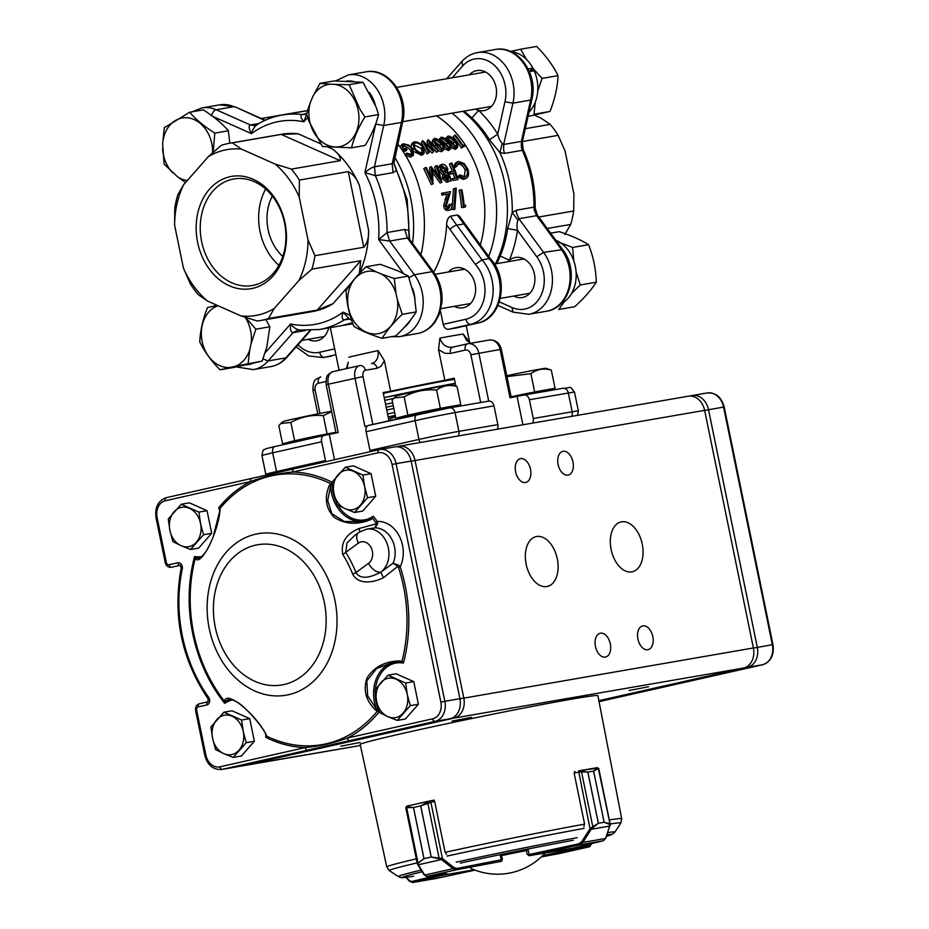 <?xml version="1.0" encoding="UTF-8"?>
<svg xmlns="http://www.w3.org/2000/svg" width="929" height="929" viewBox="0 0 929 929"><rect width="100%" height="100%" fill="white"/><g stroke="black" fill="none" stroke-linecap="round" stroke-linejoin="round"><path stroke-width="1.39" d="M291.369 169.113A89.985 70.674 80.2 0 1 299.393 180.063L348.247 171.621C353.415 174.408 357.154 179.076 359.442 185.626A89.985 70.674 -99.8 0 0 332.791 149.209C338.284 153.297 340.757 157.117 340.223 160.671L291.369 169.113L275.065 164.038A84.179 66.122 80.2 0 1 299.208 197.029L308.022 239.949A84.179 66.122 80.2 0 1 298.952 280.43L274.264 308.463L268.388 318.531A89.985 70.674 80.2 0 1 260.166 320.598A89.985 70.674 80.2 0 1 257.368 321.016L241.052 315.953L207.55 301.054L198.33 294.76A89.985 70.674 80.2 0 1 190.306 283.809L183.408 268.063L174.606 225.143L174.78 208.177A89.985 70.674 80.2 0 1 177.799 194.73L183.663 184.662L208.351 156.641L221.311 145.342A89.985 70.674 80.2 0 1 229.533 143.275A89.985 70.674 80.2 0 1 232.331 142.857L281.197 134.415L298.139 133.799A89.985 70.674 -99.8 0 0 281.928 134.217L229.533 143.275M260.166 320.598L312.574 311.552A89.985 70.674 -99.8 0 0 333.012 303.69L317.253 310.077L268.388 318.531M299.393 180.063L299.208 197.029M232.331 142.857L241.563 149.151L275.065 164.038M208.351 156.641A84.179 66.122 80.2 0 1 241.563 149.151M174.606 225.143A84.179 66.122 80.2 0 1 183.663 184.662M207.55 301.054A84.179 66.122 80.2 0 1 183.408 268.063M274.264 308.463A84.179 66.122 80.2 0 1 241.052 315.953M547.204 228.476L570.708 224.423A89.985 70.674 -99.8 0 0 573.716 210.976L538.808 217.003M525.303 128.678L550.165 124.381A89.985 70.674 -99.8 0 1 558.19 135.344L565.087 151.09L573.901 194.01L573.716 210.976M522.423 141.522L558.19 135.344M534.175 115.091L540.945 118.099L550.165 124.381M570.708 224.423L564.832 234.491M358.873 274.067A89.985 70.674 -99.8 0 0 368.558 230.02C369.045 237.023 367.454 242.771 363.773 247.253L314.919 255.696A89.985 70.674 80.2 0 1 311.9 269.143L360.766 260.701L359.418 272.882M382.109 338.295L395.8 335.926C404.661 327.6 411.466 319.588 416.204 311.912L414.497 296.769L408.342 276.11L398.39 271.036L381.192 264.66A99.879 27.684 11.7 0 0 380.089 264.312L366.165 266.716A99.879 27.684 11.7 0 0 366.885 267.134L376.361 271.93A31.609 24.828 80.2 0 0 347.678 298.72A31.609 24.828 80.2 0 0 374.352 333.976A31.609 24.828 80.2 0 0 397.391 299.719L402.257 314.327C393.466 322.665 386.743 330.654 382.109 338.295A100.146 27.765 -168.3 0 1 381.726 338.168C370.462 334.626 361.218 330.736 353.995 326.474C349.269 314.943 346.61 303.017 346.018 290.684C350.616 283.09 357.34 275.1 366.165 266.716M218.025 305.711A31.609 24.828 80.2 0 0 202.092 341.268A31.609 24.828 80.2 0 0 230.218 367.443L220.08 369.812L234.015 367.408L262.199 361.056L266.832 346.865L269.793 327.124A101.935 55.845 114 0 0 269.816 326.776L265.857 319.622M351.534 147.816L365.097 145.47C371.635 134.844 376.117 124.544 378.544 114.569L376.059 106.94L363.018 82.298L334.057 80.928L320.006 83.355L330.619 84.191A31.609 24.828 80.2 0 0 313.119 95.977L310.518 101.958A31.609 24.828 80.2 0 0 327.507 145.203A31.609 24.828 80.2 0 0 358.675 122.802A31.609 24.828 80.2 0 0 334.974 84.388L349.13 84.702L360.162 109.68L364.9 116.926C358.385 127.563 353.937 137.852 351.534 147.816L322.409 146.48L308.927 121.246L306.64 114.244L310.518 101.958M213.124 152.344L214.808 133.102C204.334 126.495 195.949 119.527 189.655 112.235L164.294 127.726L162.633 143.879A31.609 24.828 80.2 0 1 189.098 118.018A31.609 24.828 80.2 0 1 212.613 152.786M187.391 180.435A31.609 24.828 80.2 0 1 177.52 176.789L185.533 182.548M229.788 143.229L228.371 130.757C222.101 123.464 213.74 116.497 203.288 109.877L189.655 112.235M409.445 238.695L407.181 199.526L393.85 162.807L396.439 170.506L393.083 172.655L375.374 175.72A108.844 85.491 80.2 0 1 387.045 232.54L389.704 241.052L378.637 239.566L387.045 232.54L404.742 229.475L408.725 230.392L409.434 238.66M448.51 329.307C445.99 329.412 444.225 327.774 443.214 324.372L465.975 319.228A5.806 3.588 77.3 0 0 470.678 324.302L448.51 329.307A66.76 1.649 -11.6 0 1 455.582 328.088L477.761 323.083A37.95 29.809 -99.8 0 0 499.535 296.85A37.95 29.809 -99.8 0 0 489.072 258.634L490.524 258.959L459.344 216.051L457.358 214.982L450.286 216.213L482 259.865L475.358 264.428L446.617 224.83C446.744 220.591 447.964 217.711 450.286 216.213M470.388 343.3L463.165 334.068L466.695 340.502L470.597 343.265M348.224 362.415L346.993 368.476M378.091 350.593L384.351 360.626L381.087 366.235L377.186 368.244C376.222 364.853 374.341 363.285 371.577 363.564C376.617 362.043 378.788 357.723 378.091 350.593A66.76 1.649 -11.6 0 0 348.851 357.189M438.546 349.664L439.905 338.098C442.181 344.903 446.477 347.911 452.771 347.144C450.693 347.852 449.903 349.954 450.402 353.438L444.898 353.322L438.546 349.664L444.828 380.275A66.76 1.649 168.4 0 0 390.633 391.225L384.351 360.626M440.439 310.843L443.214 324.372M457.358 214.982L489.072 258.634L482 259.865A37.95 29.809 80.2 0 1 492.451 298.081A37.95 29.809 80.2 0 1 470.678 324.302L477.761 323.083A5.806 3.588 77.3 0 0 477.878 323.06L455.582 328.088M495.459 263.871A108.844 85.491 -99.8 0 0 504.598 182.641A108.844 85.491 -99.8 0 0 462.863 111.294M452.063 113.164A108.844 85.491 80.2 0 1 493.798 184.511A108.844 85.491 80.2 0 1 488.712 256.474M436.456 115.858A100.425 78.884 80.2 0 1 480.316 244.896M394.697 157.187A108.844 85.491 80.2 0 1 410.781 198.852A108.844 85.491 80.2 0 1 412.534 243.352M352.788 323.362A108.844 85.491 80.2 0 1 345.878 324.941A108.844 85.491 80.2 0 1 343.463 325.313M420.883 254.767A108.844 85.491 -99.8 0 0 397.682 143.856M306.419 110.888A108.844 85.491 80.2 0 1 307.592 110.644M444.828 380.275L454.223 378.149L455.849 386.081A61.535 1.521 168.4 0 0 455.837 386.069M459.739 405.009L459.96 406.089M388.961 420.814L383.154 392.526L390.633 391.225M454.478 379.38A46.438 1.15 168.4 0 0 383.34 393.397M393.257 405.718A58.632 1.452 168.4 0 0 386.185 407.262L393.257 405.718M496.852 263.627L500.255 256.032L509.394 260.213A20.322 15.956 80.2 0 1 515.351 257.484A20.322 15.956 80.2 0 1 534.547 274.787A20.322 15.956 80.2 0 1 522.272 297.524A20.322 15.956 80.2 0 1 513.679 296.072M513.11 312.167L511.879 307.453A32.143 25.246 -99.8 0 0 540.806 295.828A32.143 25.246 -99.8 0 0 536.765 256.741L517.476 230.369L507.698 228.511L512.216 212.509L516.269 210.209L516.559 213.31L518.928 218.721L518.045 220.185C516.884 222.53 516.698 225.921 517.476 230.369A116.682 91.646 80.2 0 1 509.394 260.213L507.757 261.746M475.334 109.146L478.632 110.412L471.897 117.902L464.047 111.097M469.377 74.819A20.322 15.956 80.2 0 1 476.983 70.569A20.322 15.956 80.2 0 1 496.167 87.872A20.322 15.956 80.2 0 1 483.904 110.609A20.322 15.956 80.2 0 1 478.632 110.412A116.682 91.646 80.2 0 1 497.712 134.124C498.745 138.502 500.266 141.591 502.275 143.391L503.681 144.471L503.657 150.428L504.598 153.39L499.93 152.623L489.49 139.768L497.712 134.124L504.958 101.772A32.143 25.246 -99.8 0 0 493.496 64.554A32.143 25.246 -99.8 0 0 462.688 65.924L461.968 61.372M448.452 271.988A20.322 15.956 80.2 0 1 456.058 267.738A20.322 15.956 80.2 0 1 475.091 284.239A20.322 15.956 80.2 0 1 462.979 307.778A20.322 15.956 80.2 0 1 454.386 306.315M469.679 304.41A20.322 15.956 80.2 0 1 468.541 303.864M462.607 269.549A20.322 15.956 80.2 0 1 463.501 268.655M328.669 327.914A20.322 15.956 80.2 0 1 316.65 340.78A20.322 15.956 80.2 0 1 308.056 339.329M323.362 337.413A20.322 15.956 80.2 0 1 322.224 336.879M561.464 303.098L562.707 302.877A34.071 26.767 80.2 0 1 560.442 304.108M555.763 240.17A34.071 26.767 80.2 0 1 575.748 268.806A34.071 26.767 80.2 0 1 564.727 301.472L562.602 301.844M529.391 71.661L534.198 70.825A34.071 26.767 80.2 0 1 528.996 112.177M510.741 51.559A34.071 26.767 80.2 0 1 532.909 68.165L528.16 68.99M556.634 241.354L572.612 247.439L573.832 260.968M576.085 271.918L580.311 284.959L571.532 293.518M564.495 301.507L558.724 309.462L574.726 306.698C584.086 298.174 591.285 289.999 596.302 282.195C595.93 269.34 593.364 256.834 588.603 244.675C581.055 239.972 571.289 235.629 559.316 231.658L550.63 233.156M532.909 68.165L532.027 69.025A32.62 25.617 80.2 0 1 533.014 71.034M532.851 68.177L542.025 78.396L537.705 91.274M535.301 102.109L534.012 114.197L550.003 111.434C554.857 99.148 557.539 87.21 558.015 75.632C553.115 65.553 545.997 55.821 536.66 46.45L520.67 49.214L526.499 59.444M510.474 51.443L520.67 49.214M528.044 116.45L550.003 111.434M516.269 210.209L533.966 207.144L535.15 208.108M523.062 149.186L522.295 150.324L504.598 153.39M245.175 317.312A31.609 24.828 80.2 0 1 251.097 343.742L255.73 329.551A101.935 55.845 114 0 1 255.881 329.18L269.816 326.776M245.593 317.439L255.881 329.18M220.08 369.812C211.313 360.963 204.589 351.754 199.909 342.162A103.014 53.894 -138.6 0 1 199.758 341.849C200.258 330.794 202.836 319.367 207.492 307.557L217.119 305.304M532.619 423.101A5.806 4.564 -99.8 0 0 533.246 418.514L572.194 411.779L568.339 393.025A5.806 4.564 -99.8 0 0 562.904 388.31C572.833 388.183 568.362 384.548 574.528 392.201A29.031 0.72 168.4 0 0 568.339 393.025L529.402 399.749A5.806 4.564 -99.8 0 0 523.956 395.034A5.806 4.564 -99.8 0 0 523.782 395.069L510.021 397.798L500.104 349.478L501.346 349.316C499.477 342.743 495.436 339.654 489.223 340.049L467.984 343.718A11.612 9.116 80.2 0 1 478.865 353.148L488.712 401.131M256.659 124.858L254.848 125.566L250.412 124.974L258.912 123.511M257.461 124.556C254.616 126.239 252.63 129.259 251.492 133.613C248.821 128.806 248.461 125.926 250.412 124.974L216.143 109.75C214.309 109.982 212.729 112.003 211.406 115.788M375.374 175.72L364.888 172.573C368.616 169.403 371.809 167.487 374.457 166.802L375.374 175.72M393.083 172.655L392.166 163.748L393.977 160.415M410.339 240.356L409.201 238.997L408.725 230.392A108.844 85.491 -99.8 0 0 405.938 199.689A108.844 85.491 -99.8 0 0 396.439 170.506L393.431 162.192M306.965 112.966L303.922 121.78C300.891 118.378 300.23 115.951 301.937 114.522L305.769 113.861M531.876 99.333L530.633 100.1L521.378 141.417L522.33 141.951L523.097 149.267C531.469 167.882 535.487 187.461 535.15 208.015L537.357 215.017L536.625 215.667L534.268 210.256L533.966 207.144A108.844 85.491 -99.8 0 0 522.295 150.324L521.355 147.374L521.378 141.417L503.681 144.471L512.936 103.154L504.958 101.772M502.275 143.391L499.93 152.623A108.844 85.491 80.2 0 1 512.216 212.509L518.034 220.185M409.201 238.997L407.401 237.998L404.742 229.475M349.199 319.111L344.113 319.982C341.942 319.17 341.57 316.557 343.01 312.156L349.676 319.286L346.761 318.972L344.113 319.982A108.844 85.491 80.2 0 1 319.321 329.528L299.057 330.05M537.334 214.982L562.719 249.68M305.525 330.515L293.041 332.675C290.847 332.419 290.022 329.528 290.568 323.977C293.309 327.438 296.328 329.458 299.637 330.027M162.633 143.879L164.085 164.085L177.52 176.789M214.808 133.102L228.371 130.757M172.585 172.689A31.609 24.828 80.2 0 1 162.61 149.012M334.974 84.388L330.619 84.191M313.119 95.977L320.006 83.355M349.13 84.702L363.018 82.298M364.9 116.926L378.544 114.569M376.361 271.93L381.296 273.997A31.609 24.828 80.2 0 1 395.975 293.309L397.391 299.719M381.296 273.997L394.279 278.537L408.342 276.11M394.279 278.537L395.975 293.309M402.257 314.327L416.204 311.912M248.136 363.483L249.738 349.815A31.609 24.828 80.2 0 1 235.2 366.316L262.199 361.056M467.415 343.835L452.609 347.179M367.396 425.958L364.934 426.516L355.006 378.196A11.612 7.177 -102.7 0 1 359.535 365.643A11.612 7.177 -102.7 0 1 359.755 365.596A5.806 4.564 80.2 0 1 359.941 365.561L360.115 365.538M412.07 155.77L406.6 154.098L406.716 153.122L411.326 154.528L412.499 153.959L411.965 148.93C409.399 145.934 406.797 144.576 404.185 144.878L402.872 145.551L403.267 148.895L406.217 148.385A102.747 80.707 -99.8 0 1 407.065 149.557L403.314 150.208L401.769 144.552L403.372 143.751L408.841 145.145L412.731 148.745L413.533 155.097L410.641 157.082L405.207 155.468L406.6 154.098M406.716 153.122L405.276 154.957M413.533 155.097L410.641 157.082M403.314 150.208L402.698 150.881M400.144 147.165L401.769 144.552M407.065 149.557L405.729 151.009L403.093 151.473M404.185 144.878L402.512 146.538M411.965 148.93L410.641 150.382C408.11 147.444 405.543 146.132 402.942 146.434M411.663 154.446L410.641 150.382M422.358 152.611L421.232 148.443L413.498 144.645M421.232 148.443L422.567 146.991C420.187 144.111 417.725 142.764 415.205 142.973L413.893 143.67L414.891 148.373C417.214 151.369 419.618 152.797 422.091 152.67L423.194 152.135L422.567 146.991M413.962 144.529L415.205 142.973M422.904 153.9C419.862 154.051 416.935 152.251 414.09 148.512L412.766 142.671L414.288 141.87C417.4 141.626 420.419 143.287 423.357 146.852L424.205 153.297L421.476 155.213L414.16 151.682M414.09 148.512L413.208 149.476M422.846 154.551L421.476 155.213M411.245 147.003L411.501 144.262L412.766 142.671M441.612 151.741L443.028 150.428C440.334 150.01 437.942 148.106 435.875 144.738C433.286 141.545 432.821 139.431 434.493 138.375C437.315 138.665 439.789 140.442 441.89 143.693C444.422 146.968 444.805 149.209 443.028 150.428L441.612 151.741L438.755 150.812L428.281 139.768L426.934 141.359L428.919 146.108M437.942 150.962L436.525 152.275L438.767 150.812L437.942 150.962L430.371 142.718L433.634 151.706L425.192 143.681L429.244 152.461L428.432 152.6L422.695 140.732L431.799 148.895L428.164 139.78M422.695 140.732L421.464 142.311L427.015 153.924L428.432 152.6M429.244 152.461L427.015 153.924M433.518 151.717L432.101 153.041L427.549 148.524M433.634 151.706L432.101 153.041M436.525 152.275L432.194 147.432M441.681 149.174L439.765 145.296L434.11 141.057M434.575 140.465L434.784 139.803M442.227 149.186C443.505 148.187 443.133 146.399 441.101 143.844L435.353 139.489L434.923 141.707L436.665 144.61L442.738 148.942M432.449 140.349L434.493 138.375M435.875 144.738L434.609 146.12M434.54 146.19C432.02 143.078 431.59 141.011 433.262 139.965M448.498 148.001L446.57 144.123L440.915 139.873M441.38 139.292L441.589 138.63M449.044 148.013C450.321 147.003 449.938 145.226 447.906 142.66L442.169 138.316L441.728 140.534L443.481 143.426L449.555 147.769M441.298 137.202C444.132 137.492 446.594 139.269 448.695 142.52C451.227 145.795 451.61 148.036 449.845 149.244C447.139 148.826 444.759 146.933 442.68 143.565C440.091 140.372 439.638 138.247 441.298 137.202L439.254 139.176M448.417 150.556L450.577 148.907L448.417 150.556L444.225 148.501M438.952 140.314L439.196 139.245M455.303 146.828L453.387 142.938L447.72 138.7M448.196 138.107L448.393 137.457M455.849 146.84C457.126 145.83 456.743 144.041 454.711 141.487L448.974 137.132L448.544 139.35L450.286 142.253L456.36 146.596M448.103 136.029C450.937 136.319 453.398 138.084 455.5 141.347C458.032 144.61 458.415 146.852 456.65 148.071C453.944 147.653 451.564 145.76 449.485 142.381C446.907 139.199 446.443 137.074 448.103 136.029L446.013 138.073M455.222 149.383L457.382 147.723L455.222 149.383L451.029 147.328M445.757 139.129L446.071 138.003M464.094 145.075L464.337 146.399L462.7 146.677A102.747 80.707 -99.8 0 0 454.583 135.216L455.373 135.088A102.747 80.707 -99.8 0 1 462.723 145.307L464.082 145.075M462.7 146.677L461.283 148.001A100.425 78.884 -99.8 0 0 453.34 136.795L454.583 135.216M464.337 146.399L461.283 148.001M441.832 182.328L432.542 169.473L432.937 183.872L425.343 167.626L426.306 167.464L431.985 179.042L431.161 166.616L439.893 177.706L436.235 165.745L437.199 165.583L441.96 182.305L440.114 182.978L432.798 172.771M441.96 182.305L440.114 182.978M436.235 165.745L434.656 166.767L436.862 173.502M431.161 166.616L429.581 167.638L430.15 174.966M425.343 167.626L423.763 168.648L431.219 184.523L432.937 183.872M433.065 183.849L431.219 184.523M447.302 179.924L447.523 177.648L444.445 175.326M445.072 172.864L445.142 169.682L441.124 166.941M445.142 169.682L446.768 168.764L441.983 166.21M441.449 166.732L442.715 165.943L441.519 169.833L446.059 172.643M445.467 172.829L446.768 168.764M447.523 177.648L449.206 176.916L445.723 174.652M445.432 174.861L446.117 174.524L445.003 177.683L448.335 179.785M447.941 179.901L449.206 176.916M444.027 177.787L444.317 174.037L440.578 170.03L439.963 166.546L441.995 164.305C444.213 164.027 446.129 165.467 447.743 168.648L447.383 173.502L450.17 176.777C450.774 179.576 450.182 181.201 448.417 181.654L444.027 177.787L442.343 178.519L442.657 174.849L438.952 170.936M447.464 182.014L448.835 181.538L446.698 182.293L442.343 178.519M439.452 165.676L441.995 164.305M440.578 170.03L438.999 170.924M444.317 174.037L442.657 174.849M439.963 166.546L438.372 167.534L440.416 165.339M438.418 169.124L438.372 167.534M458.078 179.529A102.747 80.707 -99.8 0 0 451.9 163.04L450.948 163.202A102.747 80.707 -99.8 0 1 454.235 171.099L450.008 171.819A102.747 80.707 -99.8 0 1 450.635 173.526L454.85 172.794A102.747 80.707 -99.8 0 1 456.592 177.95L452.365 178.682A102.747 80.707 -99.8 0 1 452.899 180.423L458.078 179.529L452.899 180.423M452.377 171.412A100.425 78.884 -99.8 0 0 449.369 164.224L450.948 163.202M451.18 181.074A100.425 78.884 -99.8 0 0 450.658 179.367L452.365 178.682M454.769 178.263A100.425 78.884 -99.8 0 0 453.189 173.595L454.85 172.794M453.189 173.595L448.962 174.327L450.635 173.526M448.962 174.327A100.425 78.884 -99.8 0 0 448.359 172.666L450.008 171.819M464.546 177.033C467.345 176.208 468.1 173.572 466.834 169.124C464.814 164.816 462.294 162.807 459.263 163.086L456.615 166.43L455.384 165.606L457.114 161.983L458.508 161.449L464.14 163.492L467.821 169.078C469.389 174.536 468.448 177.764 465.011 178.786L459.286 176.045L459.785 174.896L465.185 176.858M463.292 179.425L465.789 178.577L463.292 179.425L457.591 176.765L459.785 174.896M466.834 169.124L465.174 169.961C463.199 165.745 460.691 163.794 457.672 164.085L459.263 163.086L458.171 163.481M457.591 176.765L459.286 176.045M455.384 165.606L453.77 166.558L455.512 163.016L457.114 161.983M453.77 166.558L455.001 167.359L456.615 166.419M464.279 177.067L465.174 169.961M448.73 208.584L451.134 204.055L452.086 203.881C452.272 207.515 451.297 209.687 449.16 210.384L447.325 210.395C445.374 210.5 444.155 208.967 443.667 205.797L446.837 194.207L441.902 195.055A100.425 78.884 -99.8 0 0 441.542 193.302L450.542 191.641L446.419 205.367L448.591 208.572M449.16 210.384C447.197 210.477 445.978 208.909 445.49 205.681L448.626 193.824L443.679 194.684A102.747 80.707 -99.8 0 0 443.319 192.895M452.086 203.881L451.134 204.055M447.244 208.607L449.311 204.194M443.679 194.684L441.902 195.055M448.626 193.824L446.837 194.207M445.49 205.681L443.667 205.797M454.85 209.408L452.017 209.582L453.491 188.75L456.255 188.111L454.85 209.408M455.256 188.285L453.84 209.582M465.801 205.216L465.301 207.132L463.35 207.481A102.747 80.707 -99.8 0 0 460.889 189.853L461.841 189.69A102.747 80.707 -99.8 0 1 464.163 205.495L465.789 205.216L464.14 205.263M463.35 207.481L461.516 207.492A100.425 78.884 -99.8 0 0 459.112 190.271L460.889 189.853M558.015 75.632L542.025 78.396M588.603 244.675L572.612 247.439M596.302 282.195L580.311 284.959M532.027 69.025L529.356 71.579M562.707 302.877L562.277 302.204M230.218 367.443L235.2 366.316M249.738 349.815L251.097 343.742M446.617 224.83A100.425 78.884 80.2 0 1 433.692 272.267M388.694 419.478L395.499 416.645M395.336 415.855A41.085 1.01 168.4 0 0 388.276 417.446M370.311 451.633A5.806 3.588 -102.7 0 1 369.997 450.484L418.944 439.44A29.031 0.72 -11.6 0 1 458.903 431.358L497.839 424.634A5.806 4.564 80.2 0 1 497.224 429.221M336.066 433.03L326.16 384.769L328.309 384.223L338.226 432.542L324.012 435.469A5.806 3.588 77.3 0 0 323.907 435.492A5.806 3.588 77.3 0 0 321.643 441.763L325.498 460.517A5.806 3.588 77.3 0 0 325.812 461.678M449.787 407.854L488.375 401.189A5.806 4.564 80.2 0 1 488.549 401.154A5.806 4.564 80.2 0 1 493.996 405.868L497.839 424.634M368.407 425.447L449.613 407.877A5.806 4.564 80.2 0 0 449.439 407.924L417.469 414.38A5.806 3.588 77.3 0 0 417.365 414.404A5.806 3.588 77.3 0 0 415.1 420.674L366.142 431.718A5.806 3.588 -102.7 0 1 368.407 425.447A5.806 3.588 -102.7 0 1 368.523 425.424L417.249 414.427M529.402 399.749L533.246 418.514M517.105 396.578L522.899 424.785M366.142 431.718L369.997 450.484M329.33 434.551L334.498 459.716M284.994 222.693A56.983 44.755 80.2 0 1 229.393 285.795A56.983 44.755 80.2 0 1 209.548 189.156A56.983 44.755 80.2 0 1 284.994 222.693M282.788 256.485A43.535 34.199 80.2 0 1 272.348 196.077M308.022 239.949L314.919 255.696M311.9 269.143L298.952 280.43M265.694 189.028A54.079 42.479 -99.8 0 0 260.039 231.495A54.079 42.479 -99.8 0 0 278.886 265.369M284.529 222.89A54.079 42.479 80.2 0 1 252.293 285.528A54.079 42.479 80.2 0 1 201.628 241.598A54.079 42.479 80.2 0 1 233.876 178.96A54.079 42.479 80.2 0 1 284.529 222.89M551.06 389.39L555.066 388.31L544.847 390.075A29.031 0.72 -11.6 0 1 551.036 389.263L551.245 390.319M511.089 396.788A29.031 0.72 -11.6 0 1 518.394 395.231A29.031 0.72 -11.6 0 1 544.847 390.075L511.078 396.764M506.944 376.605L530.9 373.679L534.628 391.841M530.9 373.679C537.043 369.173 543.848 367.989 551.338 370.137L555.066 388.31M551.338 370.137L546.113 368.314A28.451 0.697 -11.6 0 0 540.086 369.138A28.451 0.697 -11.6 0 0 506.769 375.769M456.766 405.81L460.772 404.73L450.553 406.496A29.031 0.72 -11.6 0 1 456.743 405.671L456.929 406.623M400.074 418.305L399.876 417.353A29.031 0.72 -11.6 0 1 401.851 416.668L395.835 418.294L399.923 417.597M424.1 411.652A29.031 0.72 -11.6 0 1 450.553 406.496L401.851 416.668A29.031 0.72 -11.6 0 1 424.1 411.652M395.835 418.294L392.108 400.132L394.151 397.937L404.138 396.88C414.241 391.295 425.064 389.03 436.607 390.087L440.334 408.261M436.607 390.087C442.75 385.581 449.555 384.409 457.045 386.557L460.772 404.73M457.045 386.557L451.819 384.734A28.451 0.697 -11.6 0 0 445.792 385.558A28.451 0.697 -11.6 0 0 415.298 391.585A28.451 0.697 -11.6 0 0 396.137 396.16L394.14 397.937M404.138 396.88L407.866 415.042M286.782 443.865L286.585 442.901A29.031 0.72 -11.6 0 1 288.571 442.227L282.555 443.853L286.643 443.145M310.82 437.211A29.031 0.72 -11.6 0 1 335.915 432.287L288.571 442.227A29.031 0.72 -11.6 0 1 310.82 437.211M282.555 443.853L278.828 425.691L280.86 423.496L290.858 422.44C300.961 416.854 311.784 414.589 323.327 415.646L327.054 433.82M323.327 415.646L331.676 411.628M290.858 422.44L294.586 440.601M280.86 423.496L282.857 421.72A28.451 0.697 -11.6 0 1 301.344 417.284A28.451 0.697 -11.6 0 1 331.607 411.268M266.228 735.408L265.868 734.386A1.161 0.639 -28.6 0 0 266.135 734.595L266.669 736.151L265.74 737.312L266.228 735.408A1.161 0.975 0.6 0 0 266.669 736.151A136.784 107.439 -99.8 0 0 377.255 711.208L375.386 709.942C365.782 700.454 362.995 689.782 367.06 677.926C374.166 666.929 385.047 661.251 399.667 660.925L401.943 661.355L403.407 663.051L399.725 661.703L392.677 662.447L376.64 668.52L366.804 680.876L367.652 695.809L376.35 708.897L379.311 711.695L377.255 711.208L377.592 710.279M265.845 734.386C261.165 723.737 241.192 703.114 236.372 701.755C232.471 699.653 229.916 698.863 228.731 699.374L226.119 700.872L224.69 703.369L224.76 700.385C227.547 691.025 255.672 714.134 266.135 734.595M195.903 557.714L198.736 558.283C199.7 558.689 201.918 556.726 205.402 552.36C207.237 549.411 208.607 547.924 213.205 536.718L219.871 510.404A1.161 0.674 6 0 1 220.057 510.091C218.373 531.632 201.86 565.204 195.764 559.107L194.556 556.552L195.903 557.714A1.161 0.929 166.1 0 0 195.253 558.364A136.784 107.439 -99.8 0 0 193.731 633.52A136.784 107.439 -99.8 0 0 224.597 701.372A1.161 0.894 170.5 0 0 225.457 701.685M219.871 510.404L218.652 507.896L219.941 508.523L220.057 510.091M383.34 577.757C373.806 582.553 358.431 585.328 352.66 574.064A5.806 0.929 158.4 0 0 355.97 572.543L368.569 563.322A11.612 9.116 -99.8 0 0 371.124 547.634A11.612 9.116 -99.8 0 0 358.362 543.128A11.612 6.7 -126.2 0 1 358.594 532.538L366.595 529.124A23.225 18.243 80.2 0 1 387.463 544.684A23.225 18.243 80.2 0 1 380.82 572.148L393.06 563.253L398.529 565.157L400.19 566.783L398.483 567.41L397.763 566.4L383.491 577.687L380.716 572.206L383.491 577.687M360.406 531.76L358.687 528.636L376.245 523.828L375.885 522.713A2.903 0.952 144 0 0 377.29 521.494L377.615 523.782L375.165 527.846L366.595 529.124M352.66 574.064A101.226 79.511 -99.8 0 0 342.801 554.555C340.548 542.896 345.797 534.28 358.548 528.706L360.301 531.818M370.903 518.742L373.272 516.222L372.599 518.359L370.671 519.648C357.259 525.059 345.112 524.304 334.243 517.395C325.765 508.477 324.116 497.828 329.307 485.437L332.222 482.279L330.608 486.03L327.682 500.51L331.804 513.644L344.218 521.436L360.371 521.75L370.369 518.986M340.815 746.196L360.197 742.457L340.815 746.196M629.096 690.502L648.465 686.763L629.096 690.502M452.075 721.09L471.456 717.351L452.075 721.09M558.108 464.512A12.193 7.537 77.3 0 0 568.223 475.125A12.193 7.537 77.3 0 0 572.891 461.574A12.193 7.537 77.3 0 0 562.858 451.343A12.193 7.537 77.3 0 0 558.108 464.512M595.443 646.433A12.193 7.537 77.3 0 0 605.569 657.035A12.193 7.537 77.3 0 0 610.237 643.483A12.193 7.537 77.3 0 0 600.192 633.253A12.193 7.537 77.3 0 0 595.443 646.433M637.933 639.082A12.193 7.537 77.3 0 0 648.047 649.696A12.193 7.537 77.3 0 0 652.715 636.144A12.193 7.537 77.3 0 0 642.682 625.914A12.193 7.537 77.3 0 0 637.933 639.082M515.618 471.851A12.193 7.537 77.3 0 0 525.733 482.465A12.193 7.537 77.3 0 0 530.413 468.913A12.193 7.537 77.3 0 0 520.368 458.682A12.193 7.537 77.3 0 0 515.618 471.851M611.119 549.538A25.547 15.793 77.3 0 0 632.312 571.765A25.547 15.793 77.3 0 0 642.102 543.372A25.547 15.793 77.3 0 0 621.071 521.924A25.547 15.793 77.3 0 0 611.119 549.538M526.151 564.217A25.547 15.793 77.3 0 0 547.344 586.443A25.547 15.793 77.3 0 0 557.133 558.05A25.547 15.793 77.3 0 0 536.103 536.614A25.547 15.793 77.3 0 0 526.151 564.217M251.678 478.4L166.5 497.619A2.903 1.8 77.3 0 0 166.454 497.63L251.736 478.389A2.903 1.8 77.3 0 0 251.736 478.389A2.903 1.8 77.3 0 1 251.794 478.377L293.936 468.866A2.903 1.8 77.3 0 0 293.878 468.878A2.903 1.8 77.3 0 0 292.751 472.013C278.096 473.43 264.045 476.6 250.609 481.524L165.316 500.766A14.516 11.403 -99.8 0 0 157.106 517.488L166.326 562.393A2.903 2.276 -99.8 0 0 169.136 564.739L177.787 562.788A4.645 3.646 80.2 0 1 182.293 568.85A2.903 0.813 -168.1 0 1 181.213 567.944C172.446 615.555 181.399 659.184 208.096 698.817A2.903 0.941 144.5 0 1 208.688 697.447A4.645 3.646 80.2 0 1 206.97 704.902A2.903 1.8 -102.7 0 1 208.096 701.767L208.096 698.817M396.335 446.768L398.169 446.35A17.419 13.68 80.2 0 1 398.704 446.245A17.419 13.68 80.2 0 1 415.019 460.401L463.803 698.027A17.419 13.68 80.2 0 1 453.944 718.094L241.226 766.077A17.419 13.68 80.2 0 1 240.692 766.181A17.419 13.68 80.2 0 1 239.171 766.344M598.857 700.687L743.548 668.044A17.419 13.68 -99.8 0 0 753.396 647.977L704.623 410.351A17.419 13.68 -99.8 0 0 688.308 396.207L398.704 446.245M689.829 396.056L691.664 395.638A17.419 13.68 80.2 0 1 692.198 395.533A17.419 13.68 80.2 0 1 708.513 409.677L757.298 647.304A17.419 13.68 80.2 0 1 747.439 667.37L598.891 700.884M642.009 691.966L635.099 693.51A2.903 1.8 77.3 0 0 635.122 693.51L599.042 701.65L635.064 693.522A2.903 1.8 77.3 0 0 635.099 693.51L677.206 684.011A2.903 1.8 77.3 0 0 677.241 683.999A2.903 1.8 77.3 0 0 677.264 683.999A2.903 1.8 77.3 0 0 677.322 683.988M206.97 704.902L198.307 706.864A2.903 2.276 -99.8 0 0 196.669 710.209L205.89 755.114A14.516 11.403 -99.8 0 0 219.929 766.82L305.223 747.578C319.39 746.242 333.441 743.072 347.353 738.067A2.903 1.8 77.3 0 0 349.71 740.61L222.286 769.351A17.419 13.68 80.2 0 1 221.752 769.456L236.802 766.855A17.419 13.68 -99.8 0 0 237.336 766.75L450.054 718.767A17.419 13.68 -99.8 0 0 459.901 698.701L411.129 461.074A17.419 13.68 -99.8 0 0 394.813 446.919L379.752 449.52A17.419 13.68 80.2 0 1 396.068 463.676L411.129 461.074M379.113 449.648L293.936 468.866A2.903 1.8 77.3 0 0 293.901 468.878L251.759 478.389A2.903 1.8 77.3 0 0 250.609 481.524A138.595 108.856 80.2 0 0 218.652 507.896A33.665 26.442 -99.8 0 1 219.836 510.636M265.752 734.224A33.665 26.442 -99.8 0 1 265.74 737.312A138.595 108.856 80.2 0 0 305.223 747.578A2.903 1.8 77.3 0 0 307.569 750.109M355.017 535.15L346.981 542.966L345.762 552.349A104.838 82.344 80.2 0 1 355.97 572.543C361.3 581.159 373.203 576.026 380.716 572.206A11.612 6.7 53.8 0 1 368.569 563.322M342.801 554.555A5.806 1.672 147.8 0 0 345.762 552.349L358.362 543.128M398.529 565.157L397.763 566.4L393.06 563.253A23.225 18.243 -99.8 0 0 392.05 539.737A23.225 18.243 -99.8 0 0 375.165 527.846L376.245 523.828A2.903 0.871 -174.7 0 0 377.615 523.782M331.2 484.276L330.527 483.568A136.784 107.439 -99.8 0 0 219.941 508.523A1.161 1.01 -24.8 0 0 219.836 509.406M362.612 521.308A34.826 27.359 80.2 0 1 330.608 486.03L329.307 485.437M360.336 521.761L370.427 518.951L370.671 519.648M371.972 517.999L372.599 518.359A136.784 107.439 -99.8 0 1 375.885 522.713M401.525 661.971L401.943 661.355A136.784 107.439 -99.8 0 0 398.483 567.41M400.144 661.715L399.667 660.925M394.233 662.203A34.826 27.359 80.2 0 0 376.35 708.897L375.386 709.942M199.491 558.062A34.826 27.359 80.2 0 1 196.82 558.132A1.161 1.115 107.6 0 0 195.764 559.107M229.962 699.316A34.826 27.359 80.2 0 0 226.119 700.872A1.161 1.103 -138.4 0 1 224.76 700.385M374.968 689.957L387.985 675.197L405.636 683.036L407.262 694.462L410.27 705.657L397.264 720.416L387.753 716.619L379.613 712.566L376.605 701.383L374.968 689.957M397.264 720.416L405.392 719.011L418.41 704.252L413.765 681.631L396.114 673.78L387.985 675.197M418.41 704.252L410.27 705.657M413.765 681.631L405.636 683.036M380.785 682.687A19.997 15.712 -99.8 0 0 376.605 701.383A19.997 15.712 -99.8 0 0 387.753 716.619A19.997 15.712 -99.8 0 0 403.081 713.158A19.997 15.712 80.2 0 0 407.262 694.462A19.997 15.712 -99.8 0 0 396.126 679.238A19.997 15.712 -99.8 0 0 380.785 682.687M210.941 726.966L223.947 712.195L241.598 720.045L243.235 731.471L246.243 742.666L233.237 757.425L223.715 753.616L215.586 749.575L212.578 738.392L210.941 726.966M233.237 757.425L241.366 756.02L254.372 741.261L249.727 718.64L232.076 710.79L223.947 712.195M254.372 741.261L246.243 742.666M249.727 718.64L241.598 720.045M216.759 719.696A19.997 15.712 -99.8 0 0 212.578 738.392A19.997 15.712 -99.8 0 0 223.715 753.616A19.997 15.712 -99.8 0 0 239.055 750.167A19.997 15.712 80.2 0 0 243.235 731.471A19.997 15.712 -99.8 0 0 232.087 716.236A19.997 15.712 -99.8 0 0 216.759 719.696M332.28 482.012L345.298 467.241L362.949 475.091L364.586 486.517L367.594 497.7L354.576 512.471L345.065 508.662L336.925 504.621L333.917 493.427L332.28 482.012M354.576 512.471L362.716 511.066L375.722 496.295L371.077 473.685L353.426 465.835L345.298 467.241M375.722 496.295L367.594 497.7M371.077 473.685L362.949 475.091M338.098 474.742A19.997 15.712 -99.8 0 0 333.917 493.427A19.997 15.712 -99.8 0 0 345.065 508.662A19.997 15.712 -99.8 0 0 360.394 505.202A19.997 15.712 80.2 0 0 364.586 486.517A19.997 15.712 -99.8 0 0 353.438 471.282A19.997 15.712 -99.8 0 0 338.098 474.742M168.254 519.009L181.26 504.25L198.911 512.1L200.548 523.526L203.556 534.709L190.55 549.48L181.039 545.671L172.899 541.63L169.891 530.436L168.254 519.009M190.55 549.48L198.678 548.075L211.684 533.304L207.051 510.695L189.4 502.844L181.26 504.25M211.684 533.304L203.556 534.709M207.051 510.695L198.911 512.1M174.071 511.751A19.997 15.712 -99.8 0 0 169.891 530.436A19.997 15.712 -99.8 0 0 181.039 545.671A19.997 15.712 -99.8 0 0 196.367 542.211A19.997 15.712 80.2 0 0 200.548 523.526A19.997 15.712 -99.8 0 0 189.4 508.291A19.997 15.712 -99.8 0 0 174.071 511.751M526.151 849.361L527.161 854.308L528.369 854.68L529.1 854.517L528.16 849.977M610.156 824.627L598.369 768.62L593.631 771.105L604.129 822.27L609.633 823.756L610.156 824.627A1.161 0.848 -173.8 0 1 609.854 825.509L609.552 824.383L604.105 822.27L598.369 823.257L591.68 828.645L590.844 827.971L598.346 823.268L587.848 772.104L581.531 771.836L574.11 772.998L584.48 823.512L583.923 826.578M609.97 825.405A1.161 0.674 -161.4 0 1 609.714 826.078L591.227 829.272L590.02 828.668L590.844 827.971M604.129 822.27L593.608 771.105L597.788 768.12L578.964 770.815M598.369 768.922A1.161 0.987 -108.7 0 0 597.788 768.12L597.15 767.668M578.558 770.884L597.219 767.656L598.775 768.655L610.179 824.22L605.836 838.202A1.161 0.674 -161.4 0 1 605.534 838.492L582.901 842.406L579.487 844.891L578.825 843.811L581.682 841.802L590.02 828.668L578.57 770.884L587.871 772.092L598.346 823.268M605.766 837.784A1.161 0.674 -161.4 0 1 605.836 838.202L603.385 840.757A1.161 0.952 -103.6 0 1 603.339 840.768L605.534 838.492L609.714 826.078M572.612 848.212L529.228 855.714L572.81 848.177L603.339 840.768L579.487 844.891L529.309 855.702A1.161 0.72 -102.7 0 1 528.369 854.68M609.633 823.756A1.161 0.964 99.3 0 1 609.552 824.383M578.825 770.838L578.628 772.034M581.101 771.012A1.161 0.824 86.8 0 1 581.531 771.836L592.795 826.671A1.161 0.813 -114.8 0 1 592.865 827.263M591.227 829.272L582.901 842.406L581.682 841.802M446.582 854.343L444.991 851.719L434.621 801.204L420.721 805.896L431.219 857.061L442.436 858.512L454.037 867.616L457.091 868.429L502.403 859.557M417.295 863.633L423.972 858.698L413.475 807.533L406.693 807.684A1.161 0.813 84 0 1 406.867 806.732L413.51 807.522L424.007 858.686L418.259 863.064L418.096 864.284A1.161 0.883 165.9 0 1 417.295 863.633L405.787 807.603L406.716 806.175L429.651 800.995M441.472 858.175L440.834 859.151L431.184 857.072L420.686 805.907L429.825 800.961L433.75 800.229A1.161 0.662 -100.6 0 1 433.773 800.217L429.964 800.937A1.161 0.662 -100.6 0 0 429.941 800.937L430.615 801.959M457.091 868.429A1.161 0.662 79.4 0 1 456.685 869.718L453.062 868.661L424.727 875.06L426.817 876.465A1.161 1.08 82 0 1 426.748 876.477L424.088 874.781L417.667 864.504A1.161 0.766 148 0 1 417.597 864.121M501.857 860.033A1.161 0.906 80.2 0 1 501.207 861.38L456.685 869.718L426.817 876.465L446.779 873.655A1.161 0.906 80.2 0 1 446.744 873.666L446.895 873.632M439.138 858.35A1.161 0.615 89.7 0 1 439.022 857.769L427.77 802.935A1.161 0.615 -108.3 0 1 427.746 802.017M429.964 800.937A1.161 0.662 -100.6 0 1 430.824 801.924L442.436 858.512L441.461 859.557L418.317 864.783A1.161 0.766 148 0 1 417.667 864.516L417.284 863.575M454.037 867.616L453.062 868.661L441.461 859.557M418.259 863.064A1.161 0.801 -117.3 0 1 417.945 862.518L406.693 807.684M418.317 864.783L424.727 875.06A1.161 0.766 148 0 1 424.088 874.781M445.212 873.887L443.563 875.048L412.824 882.492L409.55 881.273A1.161 0.708 137 0 1 409.468 880.657L411.652 881.528A1.161 0.952 76.4 0 0 412.824 882.492L436.56 878.393L475.056 870.101L436.56 878.393M436.107 878.474L412.441 882.55M589.509 846.76L559.397 853.554A1.161 0.662 -100.6 0 0 559.421 853.542L559.722 853.484M591.169 843.927A1.161 0.801 -170.5 0 1 591.25 844.345L589.381 846.795A1.161 1.08 -97.9 0 0 590.205 845.425L591.204 843.718M542.571 855.655L569.616 849.547L567.828 849.036M416.308 858.861A119.899 2.961 -11.6 0 0 386.778 866.931L360.185 744.466A121.327 2.996 -11.6 0 1 439.556 725.294A121.327 2.996 -11.6 0 1 572.043 699.096A121.327 2.996 -11.6 0 1 597.893 695.682L621.687 818.716A119.899 2.961 -11.6 0 0 609.296 819.924M433.135 800.345A120.515 2.973 -11.6 0 1 434.133 800.124L434.377 801.251M574.296 771.778A120.515 2.973 -11.6 0 1 575.063 771.639M526.395 850.569A58.051 1.428 168.4 0 0 501.579 855.586M528.206 849.965L526.395 850.407M298.139 133.799L320.563 143.774M327.716 146.956L332.791 149.209M359.442 185.626L368.558 230.02M351.58 282.625L333.012 303.69M245.906 364.807A32.143 25.246 -99.8 0 0 253.408 363.111M265.09 352.904L290.568 323.977A103.038 80.939 -99.8 0 0 343.01 312.156L350.094 315.303M404.312 327.345A32.143 25.246 -99.8 0 0 410.757 319.727M414.961 299.521A32.143 25.246 -99.8 0 0 412.522 288.292M403.418 273.428L378.637 239.566A103.038 80.939 -99.8 0 0 364.888 172.573L375.734 124.103A32.143 25.246 -99.8 0 0 375.897 123.371M375.258 104.814A32.143 25.246 -99.8 0 0 369.382 92.424M354.088 81.555A32.143 25.246 -99.8 0 0 346.169 81.171M307.662 117.542L303.922 121.78A103.038 80.939 -99.8 0 0 251.492 133.613L212.741 116.392M439.905 338.098A66.76 1.649 -11.6 0 1 449.926 336.263A66.76 1.649 -11.6 0 1 463.165 334.068M393.606 398.448A61.535 1.521 168.4 0 0 384.769 400.353M385.581 404.336A61.535 1.521 -11.6 0 1 392.653 402.803M384.2 397.589A58.632 1.452 -11.6 0 1 455.291 383.329L384.2 397.589M455.674 385.187A58.632 1.452 -11.6 0 1 454.2 385.523M393.826 408.493A61.535 1.521 168.4 0 0 386.754 410.026M387.567 413.997A61.535 1.521 -11.6 0 1 394.639 412.464M395.231 415.391A58.632 1.452 168.4 0 0 388.171 416.924M408.957 277.678L414.346 274.729A37.95 29.809 80.2 0 1 422.01 312.69A37.95 29.809 80.2 0 1 399.598 336.623L417.295 333.557A37.95 29.809 -99.8 0 0 439.719 309.624A37.95 29.809 -99.8 0 0 432.043 271.663L433.495 272M414.346 274.729L432.043 271.663L407.401 237.998L389.704 241.052L414.346 274.729M335.59 80.939L348.305 74.912A37.95 29.809 80.2 0 1 383.712 125.485L375.734 124.103M401.409 122.431L383.712 125.485L374.457 166.802L392.166 163.748L401.409 122.431A37.95 29.809 -99.8 0 0 366.003 71.847C388.624 67.039 409.375 96.871 402.64 121.734L401.409 122.431M352.567 322.746L341.036 325.777A108.844 85.491 -99.8 0 0 352.555 322.711M307.569 110.737A108.844 85.491 -99.8 0 0 303.969 111.259L307.569 110.737M500.255 256.032A107.59 84.504 -99.8 0 0 507.698 228.511M489.49 139.768A107.59 84.504 -99.8 0 0 471.897 117.902M286.968 357.282C282.567 362.322 277.237 365.422 270.978 366.572A37.95 29.809 -99.8 0 0 285.83 357.886L287.026 357.224M263.012 358.908L268.133 360.94A37.95 29.809 80.2 0 1 253.269 369.626L236.314 366.909M192.152 111.805L201.976 107.927A37.95 29.809 80.2 0 1 216.143 109.75L233.853 106.684A37.95 29.809 -99.8 0 0 219.685 104.861L234.979 106.8L264.811 120.456M495.227 49.516L477.529 52.581A37.95 29.809 80.2 0 1 512.924 103.154L530.633 100.1A37.95 29.809 -99.8 0 0 495.227 49.516C517.836 44.708 538.599 74.541 531.864 99.391L522.33 141.951M497.979 305.444L513.017 312.132L528.822 314.292A37.95 29.809 80.2 0 0 551.234 290.359A37.95 29.809 80.2 0 0 543.558 252.398L562.684 249.622C579.382 270.304 570.487 308.091 546.519 311.227A37.95 29.809 -99.8 0 0 568.931 287.293A37.95 29.809 -99.8 0 0 561.267 249.332L536.625 215.667L518.928 218.721L543.57 252.398L536.765 256.741M331.548 356.074L331.444 356.097A5.806 3.588 77.3 0 0 331.548 356.074L330.271 356.33A37.95 29.809 -99.8 0 0 331.444 356.097L324.36 357.317A37.95 29.809 80.2 0 1 323.199 357.549L331.548 356.074A5.806 3.588 77.3 0 0 331.665 356.039M465.975 319.228A32.143 25.246 -99.8 0 0 484.439 296.862A32.143 25.246 -99.8 0 0 475.358 264.428M524.142 395.011L562.719 388.345A5.806 4.564 -99.8 0 1 562.904 388.31L523.956 395.034M256.567 124.916C264.579 119.899 273.149 116.601 282.253 115.01A108.844 85.491 80.2 0 1 301.937 114.522L304.712 114.302M347.504 318.891L346.807 318.961M297.988 330.016L293.041 332.675L268.133 360.94L285.842 357.886L309.961 330.503M333.058 371.623A11.612 7.177 77.3 0 0 332.837 371.67A11.612 7.177 77.3 0 0 328.309 384.223L363.007 376.582L372.831 424.448M317.776 413.893L312.968 390.459C312.899 377.58 316.743 379.578 320.668 376.942L320.772 376.919A5.806 3.588 77.3 0 0 320.668 376.942A5.806 3.588 77.3 0 0 318.403 383.212A5.806 4.564 -99.8 0 0 315.117 389.901L319.948 413.463M325.858 381.529L318.403 383.212M312.968 390.459L315.117 389.901M480.676 402.512L470.875 354.762L500.104 349.478A11.612 9.116 -99.8 0 0 489.223 340.049M470.875 354.762A5.806 4.564 -99.8 0 0 465.255 350.082A5.806 3.588 -102.7 0 1 467.519 343.811A5.806 3.588 -102.7 0 1 467.624 343.788A11.612 9.116 80.2 0 1 467.984 343.718L452.667 347.156M465.255 350.082L450.402 353.438M326.16 384.769L326.311 378.335C327.438 376.977 325.185 375.548 332.837 371.67L359.941 365.561A5.806 4.564 80.2 0 1 365.376 370.276A5.806 3.588 77.3 0 0 363.007 376.582M377.186 368.244L365.376 370.276M439.765 145.296L441.101 143.844M446.57 144.123L447.906 142.66M453.387 142.938L454.711 141.487M446.791 198.969L444.991 199.236M450.008 229.475A5.806 1.916 -36.1 0 1 456.836 225.155L463.908 223.935A5.806 1.916 -36.1 0 1 465.324 224.214M297.988 344.775A32.143 25.246 -99.8 0 0 319.657 352.242L334.684 348.851M319.657 352.242A5.806 3.588 77.3 0 0 324.36 357.317L335.892 354.715M499.337 301.879L511.879 307.453M462.688 65.924L452.237 77.792M393.466 162.122L393.919 163.109L402.64 121.722L491.511 106.347M420.222 442.529A5.806 3.588 -102.7 0 1 418.944 439.44L415.1 420.674A29.031 0.72 168.4 0 1 455.047 412.604L458.903 431.358A5.806 4.564 -99.8 0 1 458.276 435.956M577.524 415.344L578.372 410.966A29.031 0.72 -11.6 0 0 572.194 411.779A5.806 4.564 80.2 0 1 571.567 416.378M266.042 475.149L265.81 474.347A29.031 0.72 -11.6 0 1 276.54 471.56L325.498 460.517M323.803 435.515L275.065 446.512A5.806 3.588 77.3 0 0 274.961 446.535A5.806 3.588 77.3 0 0 272.696 452.806L276.54 471.56A5.806 3.588 77.3 0 0 276.854 472.698M321.643 441.763L272.696 452.806A29.031 0.72 168.4 0 0 261.966 455.582C262.71 450.937 263.464 448.986 264.231 449.706C266.147 448.916 262.466 449.392 274.961 446.535L323.907 435.492M488.549 401.154L449.613 407.877A5.806 4.564 80.2 0 1 455.047 412.604L493.996 405.868M360.766 260.701L317.253 310.077M281.197 134.415L340.223 160.671M348.247 171.621L363.773 247.253M232.575 699.909A33.665 26.442 -99.8 0 0 224.69 703.369A138.595 108.856 80.2 0 1 194.556 556.552A33.665 26.442 -99.8 0 0 201.837 556.564M337.889 505.144A33.665 26.442 -99.8 0 0 373.272 516.222A138.595 108.856 80.2 0 1 377.29 521.494A29.031 22.795 80.2 0 1 399.424 536.323A29.031 22.795 80.2 0 1 400.19 566.783A138.595 108.856 80.2 0 1 403.407 663.051A33.665 26.442 -99.8 0 0 375.397 689.376M180.203 565.308L180.203 565.308A1.742 1.37 -99.8 0 0 180.145 565.32A2.903 1.8 -102.7 0 1 177.787 562.788M215.249 627.145A71.138 55.879 -99.8 0 0 309.438 669.019A71.138 55.879 -99.8 0 0 284.669 548.354A71.138 55.879 -99.8 0 0 215.249 627.145M334.916 600.273A81.961 64.38 80.2 0 1 288.559 694.706A81.961 64.38 80.2 0 1 209.246 628.619A81.961 64.38 80.2 0 1 255.603 534.187A81.961 64.38 80.2 0 1 334.916 600.273M182.293 568.85A134.682 105.79 -99.8 0 0 208.688 697.447M375.211 692.372A33.665 26.442 -99.8 0 0 379.311 711.695A138.595 108.856 80.2 0 1 347.353 738.067L432.647 718.825A14.516 11.403 -99.8 0 0 440.857 702.103L392.073 464.477A14.516 11.403 -99.8 0 0 378.033 452.771L292.751 472.013A138.595 108.856 80.2 0 1 332.222 482.279A33.665 26.442 -99.8 0 0 335.892 501.277M453.34 717.432L453.944 718.094L743.548 668.044M241.075 765.914L360.406 745.488M459.925 698.805L753.396 647.977M411.152 461.179L704.623 410.351M677.206 684.011L762.5 664.769L747.439 667.37L746.835 666.72M677.264 683.999L762.546 664.758A2.903 1.8 77.3 0 1 762.5 664.769A17.419 13.68 -99.8 0 0 772.347 644.703L753.419 648.094M762.546 664.758C770.861 661.785 774.333 655.073 772.963 644.621L772.347 644.703L723.563 407.076L704.646 410.467M707.248 392.932C715.806 392.456 721.45 397.147 724.19 406.995L723.563 407.076A17.419 13.68 -99.8 0 0 707.248 392.932L692.198 395.533M392.073 464.477L396.068 463.676L444.852 701.302L459.901 698.701M440.857 702.103L444.852 701.302A17.419 13.68 80.2 0 1 435.004 721.369L450.054 718.767M293.878 468.878L379.16 449.636A2.903 1.8 77.3 0 1 379.218 449.624A17.419 13.68 80.2 0 1 379.752 449.52L379.16 449.636A2.903 1.8 77.3 0 0 378.033 452.771M181.213 567.944L180.191 565.308L171.308 567.317A5.806 4.564 80.2 0 0 171.493 567.271A2.903 1.8 -102.7 0 1 169.136 564.739M198.307 706.864A2.903 1.8 -102.7 0 1 199.445 703.717A2.903 1.8 -102.7 0 1 199.491 703.717L208.038 701.79M219.929 766.82A2.903 1.8 77.3 0 0 222.286 769.351L237.336 766.75M432.647 718.825A2.903 1.8 77.3 0 0 435.004 721.369L349.71 740.61M171.308 567.317C168.184 567.491 166.163 565.947 165.257 562.672L166.326 562.393M165.257 562.672L156.037 517.767L157.106 517.488M196.669 710.209L195.589 710.488C195.136 707.039 196.425 704.786 199.445 703.717L208.096 701.767M156.037 517.767C154.667 507.327 158.139 500.603 166.454 497.63A2.903 1.8 77.3 0 0 165.316 500.766M205.89 755.114L204.81 755.393L195.589 710.488M529.751 855.597L529.1 854.517L578.825 843.811M593.631 771.105L587.848 772.104M603.385 840.757L573.17 848.084A1.161 0.952 -103.6 0 1 573.135 848.096M500.836 861.438A1.161 0.662 79.4 0 0 501.242 860.149L500.116 854.657M420.721 805.896L413.475 807.533M431.219 857.061L423.972 858.698M446.744 873.666A1.161 0.906 80.2 0 1 446.71 873.666L426.748 876.477M406.333 877.313L409.468 880.657M411.652 881.528L440.392 874.561M442.68 874.235A1.161 0.72 77.3 0 0 443.563 875.048L474.162 869.765M442.088 874.328A1.161 0.952 76.4 0 0 443.214 875.118M575.945 847.411L590.205 845.425M559.397 853.554L541.212 856.956L589.381 846.795L569.616 849.547A1.161 0.917 -99.8 0 0 570.301 848.607M569.872 849.512A1.161 1.08 -97.9 0 0 570.72 848.537M607.752 832.535A110.551 2.729 -11.6 0 1 614.859 832.117L620.816 823.094L621.687 818.716M386.778 866.931L389.309 870.612L398.344 876.57A110.551 2.729 -11.6 0 1 421.151 870.09M456.209 862.147A110.551 2.729 -11.6 0 1 577.223 837.679M447.093 856.085A118.204 2.915 -11.6 0 1 584.051 828.389M389.309 870.612A118.204 2.915 -11.6 0 1 417.133 862.878M610.121 823.977A118.204 2.915 -11.6 0 1 620.816 823.094M445.235 852.311A119.899 2.961 -11.6 0 1 584.55 824.139M413.649 876.279A106.44 2.624 -11.6 0 1 422.196 871.762M460.331 863.099A106.44 2.624 -11.6 0 1 573.309 840.257M607.032 834.66A106.44 2.624 -11.6 0 1 606.474 836.321L611.921 834.521L614.859 832.117M307.638 110.505L261.304 118.506M324.256 336.53L301.844 340.397M469.772 342.917L466.23 325.684M339.085 370.265L330.329 327.623M352.161 323.849L345.878 324.941M348.305 74.912L366.003 71.847M477.529 52.581C471.456 53.696 466.242 56.646 461.899 61.453L446.652 78.756M477.878 323.06C502.403 318.624 509.382 278.235 490.466 258.901M485.577 72.021L396.706 87.384M523.944 258.947L494.379 264.057M464.651 269.189L435.074 274.299M529.878 293.262L500.313 298.372M470.585 303.516L441.008 308.625M304.038 114.464L307.093 112.815M410.165 240.123L409.352 239.159M297.535 330.074L298.929 330.027M346.343 368.616L348.236 362.24M511.252 397.589L501.346 349.316M424.205 153.297L422.8 154.597M296.142 346.877L308.707 355.946L323.199 357.549M310.507 101.993L307.487 110.528M265.241 120.259L234.991 106.812M351.65 320.168L349.676 319.286M391.318 336.704L399.598 336.623M410.153 240.112L433.46 271.953C439.8 280.802 442.645 290.835 441.995 302.053L439.045 314.826L435.109 321.968C430.487 328.332 424.553 332.187 417.295 333.557M286.956 357.293L310.6 330.469M546.519 311.227L528.822 314.292M253.269 369.626L270.978 366.572M201.976 107.927L219.685 104.861M574.528 392.201L578.372 410.966M261.966 455.582L265.81 474.347M282.253 115.01L303.969 111.259M319.321 329.528L341.036 325.777M739.461 481.396L741.853 493.09M240.692 766.181L360.417 745.499M649.011 690.386L664.525 686.891M669.774 685.695L677.218 684.011M772.963 644.621L724.19 406.995M204.81 755.393C207.55 765.241 213.194 769.932 221.752 769.456M354.797 535.313L358.594 532.538M399.725 661.715L392.642 662.458M470.678 868.267A63.857 63.857 0 0 0 545.126 852.961M527.173 854.308L529.228 855.714M501.254 861.369L502.403 859.592L501.346 854.413M429.744 800.984L406.716 806.175M405.892 877.359L409.55 881.273M591.25 844.345L591.367 843.671M398.344 876.57L400.922 877.533C403.314 877.394 398.402 878.428 413.451 876.314"/></g></svg>
